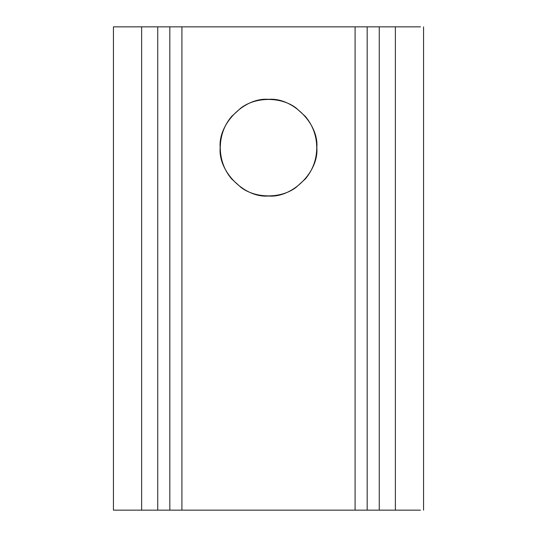 <?xml version="1.0" encoding="UTF-8"?>
<svg xmlns="http://www.w3.org/2000/svg" width="537" height="537" viewBox="0 0 537 537"><rect width="100%" height="100%" fill="white"/><g stroke="black" fill="none" stroke-linecap="round" stroke-linejoin="round"><path stroke-width="0.81" d="M305.452 116.522C312.896 125.584 316.662 135.968 316.749 147.675C316.662 159.388 312.89 169.773 305.452 178.828L296.068 187.373C281.18 198.724 255.82 198.724 240.932 187.373L231.548 178.828C224.211 170.054 220.445 159.67 220.251 147.675C220.452 135.66 224.218 125.275 231.548 116.522L240.932 107.977C255.82 96.626 281.18 96.626 296.068 107.977L305.452 116.522M316.83 147.675C318.991 123.765 292.41 97.184 268.5 99.345C244.59 97.184 218.009 123.765 220.17 147.675C218.009 171.585 244.59 198.166 268.5 196.005C292.41 198.166 318.991 171.585 316.83 147.675M113.441 510.15L113.441 26.85L181.909 26.85L181.909 510.15L113.441 510.15M420.444 26.85L379.256 26.85L379.256 510.15L181.909 510.15M420.444 510.15L379.256 510.15M355.091 510.15L355.091 26.85L181.909 26.85M355.091 26.85L379.256 26.85M367.174 26.85L367.174 510.15M169.826 26.85L169.826 510.15M395.366 510.15L395.366 26.85M157.744 510.15L157.744 26.85M141.634 510.15L141.634 26.85M423.559 26.85L423.559 510.15"/></g></svg>
